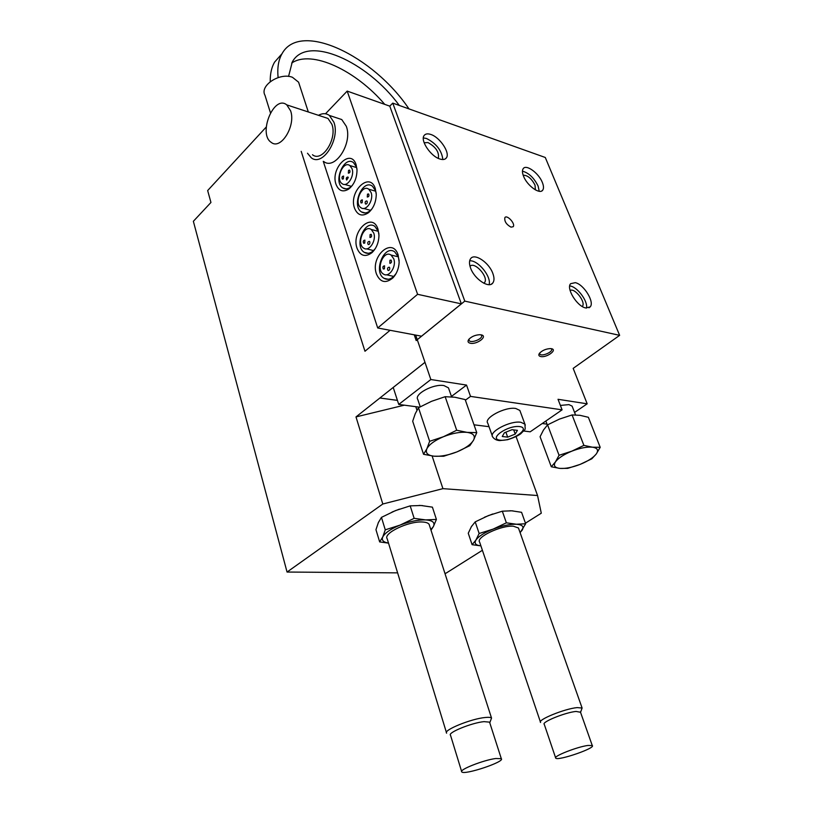 <?xml version="1.0" encoding="UTF-8"?>
<svg xmlns="http://www.w3.org/2000/svg" width="813" height="813" viewBox="0 0 813 813"><rect width="100%" height="100%" fill="white"/><g stroke="black" fill="none" stroke-linecap="round" stroke-linejoin="round"><path stroke-width="1.22" d="M525.452 523.176L541.285 513.206L537.556 495.524L516.082 436.632M432.11 455.981L442.933 488.654L382.811 504.009L355.992 416.917L379.884 398.014L397.435 400.403M355.992 416.917L404.366 405.169M415.778 406.693L416.957 410.23M444.863 573.206L445.971 573.216L482.394 550.289M581.132 388.543L573.175 368.37L619.638 335.352L545.279 157.478L392.77 103.119L464.792 301.115L416.195 340.566L414.244 334.824M442.933 488.654L537.556 495.524M382.811 504.009L287.05 572.047L193.362 221.299L210.943 202.467L207.661 190.557L266.247 127.021M397.608 572.86L287.05 572.047M471.062 527.21L471.774 526.041M484.518 517.22L492.82 513.968M509.964 510.747L513.054 510.91M378.167 523.033L378.624 521.997M392.039 512.058L399.376 509.141M419.112 505.422L422.669 505.615M517.434 430.351L515.229 434.081L507.668 437.14L502.251 436.5L504.385 432.77L512.017 429.681L517.434 430.351M513.694 429.884L515.229 434.081M505.869 432.17L507.668 437.14M492.292 435.88L487.8 423.258C483.379 418.106 505.188 406.49 515.767 408.482L519.853 410.423L520.279 411.602M465.392 400.199L470.524 396.398L562.088 409.843L530.188 431.815L523.704 431.012M451.439 396.429L466.53 385.077L470.524 396.398M581.132 388.533L587.179 403.817L558.023 399.295L562.088 409.843M489.02 426.683L474.009 424.803M419.498 407.181L398.736 404.427L430.839 379.529L466.53 385.077M448.898 389.081L448.471 387.852L443.979 385.586C433.553 383.543 413.695 394.254 417.831 399.59L420.23 406.774M547.037 424.152L542.241 423.512M587.179 403.817L574.557 412.425M572.474 407.079L572.108 406.124L568.968 404.62L560.381 405.423M398.736 404.427L393.218 387.455L424.986 362.334L430.839 379.529M415.697 335.098L424.986 362.334M424.965 362.324L379.884 397.994L397.425 400.372M423.553 454.294L412.689 421.225L415.27 413.644L418.492 407.74L431.5 401.327L445.168 396.693L454.934 397.242L465.168 399.569L476.753 432.638L467.129 432.374L456.693 430.25L443.451 436.723L429.64 441.307L426.876 448.786L423.553 454.294L433.99 456.195L443.664 456.256L457.028 451.865L469.833 445.646L473.573 440.118L476.753 432.638M418.492 407.74L429.64 441.307M445.168 396.693L456.693 430.25M473.573 440.118C471.001 444.396 465.493 448.319 457.028 451.865C448.42 455.229 440.737 456.672 433.99 456.195C427.597 455.422 425.219 452.953 426.876 448.786C429.173 444.467 434.701 440.453 443.451 436.723C452.424 433.207 460.31 431.764 467.129 432.374C473.42 433.329 475.575 435.91 473.573 440.118M551.295 466.774L540.076 436.733L543.48 430.026L547.566 424.853L559.486 419.081L572.078 414.945L579.964 415.311L588.368 417.293L600.197 447.323L592.433 447.191L583.897 445.382L571.773 451.185L559.059 455.29L555.452 461.916L551.295 466.774L559.862 468.4L567.708 468.369L580.045 464.426L591.793 458.817L596.285 453.949L600.197 447.323M547.566 424.853L559.059 455.29M572.078 414.945L583.897 445.382M596.285 453.949C593.266 457.739 587.86 461.235 580.045 464.426C572.139 467.455 565.421 468.786 559.862 468.4C554.679 467.76 553.216 465.595 555.452 461.916C558.267 458.095 563.714 454.518 571.773 451.185C579.974 448.034 586.864 446.703 592.433 447.191C597.514 447.973 598.795 450.229 596.285 453.949M379.661 541.925L375.952 529.659L378.37 522.566L381.46 517.363L395.474 510.605L410.189 505.869L421.063 505.503L432.404 507.149L436.398 519.416L425.697 519.903L414.152 518.338L400.006 525.127L385.271 529.832L382.75 536.966L379.661 541.925L388.523 543.125M431.002 530.188L433.39 526.56L436.398 519.416M381.46 517.363L385.271 529.832M410.189 505.869L414.152 518.338M388.502 543.054C383.34 542.261 381.419 540.228 382.75 536.966C384.915 532.932 390.667 528.989 400.006 525.127C409.589 521.458 418.156 519.71 425.697 519.903C432.689 520.422 435.26 522.647 433.39 526.56L430.839 529.67M472.089 544.69L468.258 533.247L471.377 526.672L475.199 521.875L488.4 515.594L502.312 511.194L511.682 510.808L521.57 512.312L525.655 523.755L516.428 524.243L506.377 522.82L493.064 529.131L479.142 533.501L475.9 540.106L472.089 544.69L480.9 545.869M520.137 532.739L525.655 523.755M475.199 521.875L479.142 533.501M502.312 511.194L506.377 522.82M480.9 545.848C475.707 545.299 474.04 543.389 475.9 540.106C478.511 536.367 484.233 532.708 493.064 529.131C502.078 525.716 509.873 524.09 516.428 524.243C522.464 524.7 524.324 526.743 522.017 530.371L520.066 532.535M461.621 771.435L450.514 735.237C447.221 732.767 471.804 722.747 484.009 721.639L489.568 722.137L489.751 722.696M495.778 758.509L501.306 758.692C505.401 761.679 464.04 775.48 461.764 771.893C458.573 769.891 483.542 760.023 495.778 758.509M446.622 733.184C442.811 730.298 471.123 718.722 485.158 717.503C488.684 717.137 490.818 717.34 491.54 718.103L489.772 722.767M446.439 732.564L387.201 538.806C382.801 533.328 408.746 520.909 422.577 522.017C426.042 522.2 428.227 522.983 429.132 524.375L429.488 525.472M555.604 757.757L544.273 724.353C541.052 722.269 565.259 712.401 576.071 711.436L580.533 712.279M588.012 745.45L592.27 745.562C596.092 748.001 557.881 761.141 555.736 758.153C552.616 756.486 577.2 746.771 588.012 745.45M540.594 722.483C536.865 720.054 564.74 708.662 577.179 707.605L582.108 708.032L580.553 712.33M540.411 721.944L479.67 542.22C475.331 537.464 500.95 525.178 513.338 526.194L518.45 527.972L518.796 528.938M301.206 151.36L364.976 351.257L390.067 330.302M469.02 339.123L469.121 340.454C470.9 343.828 483.816 338.472 481.428 335.332L480.859 334.793M470.321 343.249C467.871 342.649 467.394 341.318 468.908 339.255C471.713 336.45 475.351 334.926 479.843 334.712L481.113 334.844C488.328 336.043 477.028 344.783 470.321 343.249M539.68 353.045L539.822 354.041C541.488 357.009 553.653 351.724 551.427 349.001L551.041 348.645M540.726 356.541C538.775 356.084 538.338 355.027 539.415 353.37C542.159 350.444 545.828 348.848 550.421 348.594L551.417 348.696C557.87 349.763 546.682 357.913 540.726 356.541M399.305 105.446C367.171 61.28 307.304 34.38 292.304 61.92L288.554 76.432M291.684 63.058C311.633 49.39 355.952 70.446 384.742 104.369M281.207 54.644L274.57 62.134C271.532 67.377 270.089 73.881 270.241 81.656M278.117 77.581C277.152 67.875 278.463 59.918 282.03 53.709C300.099 20.345 373.33 55.792 408.969 108.891M299.336 84.491L298.584 82.184L292.456 77.296C279.794 72.174 259.367 85.68 264.977 95.263L270.434 112.783M308.31 111.97L287.507 105.121M323.432 116.95L327.985 118.444L331.887 124.277C337.527 138.881 322.08 162.742 312.477 154.744M290.607 110.822C296.115 125.761 280.688 150.466 271.207 142.356C257.762 133.901 273.991 94.267 286.765 104.877L290.607 110.822M318.462 115.314C322.476 113.109 326.104 113.149 329.367 115.436L333.889 122.204C340.484 139.257 322.456 167.092 311.267 157.783L307.487 153.24M336.43 117.783L341.755 119.552L346.297 126.279C352.933 143.2 334.905 170.74 323.676 161.482M389.966 260.241L391.094 260.069C391.957 261.949 391.531 263.016 389.813 263.249L389.966 260.241M389.712 267.833C389.854 269.672 389.285 270.516 387.994 270.383C387.12 268.503 387.547 267.447 389.264 267.203L389.712 267.833M384.417 268.829L383.319 269.001C382.456 267.142 382.872 266.085 384.569 265.831L384.417 268.829M370.108 234.551L371.206 234.357C372.019 236.207 371.592 237.244 369.945 237.477L370.108 234.551M369.844 241.969C369.976 243.778 369.417 244.622 368.177 244.5C367.354 242.66 367.771 241.624 369.417 241.38L369.844 241.969M364.742 243.067L363.665 243.25C362.852 241.42 363.259 240.384 364.905 240.14L364.742 243.067M367.486 194.144L368.604 193.951C369.356 195.791 368.919 196.827 367.283 197.031L367.486 194.144M367.222 201.502C367.344 203.321 366.775 204.154 365.535 204.033C364.763 202.193 365.2 201.157 366.836 200.943L367.222 201.502M362.161 202.752L361.063 202.955C360.301 201.116 360.728 200.089 362.354 199.876L362.161 202.752M348.553 170.354L349.641 170.141C350.352 171.95 349.915 172.956 348.35 173.169L348.553 170.354M348.289 177.549L346.643 180.059C345.921 178.26 346.348 177.244 347.923 177.021L348.289 177.549M343.391 178.88L342.334 179.094C341.612 177.295 342.029 176.289 343.594 176.065L343.391 178.88M393.726 258.758C396.774 266.542 388.98 278.087 383.472 274.083C375.515 269.692 383.451 249.632 391.053 255.048L393.726 258.758M373.736 233.016C376.673 240.607 369.031 252.111 363.746 248.178C356.124 243.9 363.97 224.205 371.236 229.49L373.736 233.016M371.084 192.508C374.041 200.049 366.175 211.797 360.972 207.722C353.594 203.341 361.775 183.86 368.787 189.226L371.084 192.508M352.029 168.677C354.885 176.035 347.192 187.722 342.192 183.728C335.119 179.48 343.157 160.324 349.875 165.547L352.029 168.677M376.48 274.062C369.915 256.664 392.283 236.38 398.126 254.886L399.153 262.203C398.797 268.595 396.693 273.859 392.821 277.985C385.677 283.737 380.23 282.436 376.48 274.062M396.195 273.351L393.919 276.268C390.565 279.428 387.283 280.109 384.071 278.331C372.923 272.233 384 244.205 394.651 251.796L398.36 256.938L399.142 260.658M357.07 248.341C350.779 231.471 372.395 211.156 377.984 229.144L378.97 235.282C378.787 242.498 376.449 248.29 371.958 252.67C365.332 257.477 360.362 256.034 357.07 248.341M375.352 248.534L373.228 250.912C370.128 253.524 367.171 254.012 364.346 252.376C353.685 246.441 364.631 218.941 374.803 226.329L378.269 231.227L378.919 233.951M354.549 208.24C348.32 191.766 369.763 170.943 375.291 188.535L376.256 194.48C376.053 202.193 373.472 208.26 368.523 212.681C362.222 216.847 357.568 215.364 354.549 208.24M372.08 208.728L369.915 210.923C366.907 213.209 364.112 213.545 361.5 211.939C351.165 205.852 362.578 178.647 372.405 186.167L375.586 190.709L376.216 193.392M336.043 184.399C330.058 168.403 350.799 147.6 356.104 164.704L357.009 169.795C356.937 178.067 354.224 184.47 348.848 188.992C343.015 192.539 338.747 191.014 336.043 184.399M352.334 185.425L350.362 187.234C347.608 189.155 345.058 189.378 342.73 187.905C332.822 182 344.041 155.263 353.452 162.57L356.44 166.909L356.948 168.88M325.485 113.79L347.192 91.097L417.587 294.306L377.71 327.985L323.269 161.36M417.587 294.306L461.357 303.869L389.783 106.147L347.192 91.097M461.357 303.869L421.541 336.186L377.71 327.985M511.011 227.142C506.306 224.49 504.253 221.309 504.883 217.589C507.007 214.337 515.716 223.9 513.186 226.715L511.011 227.142M439.945 159.023C430.819 156.482 420.026 140.436 424.112 135.527C425.402 133.779 427.608 133.413 430.727 134.43C439.894 137.184 450.443 153.017 446.347 157.915C445.097 159.592 442.963 159.958 439.945 159.023M423.339 137.915L426.469 138.474C436.296 143.464 441.754 150.486 442.841 159.541M424.142 142.753L427.994 142.56C435.859 147.011 439.315 152.194 438.359 158.129L438.207 158.332M492.861 273.493C494.375 277.66 494.365 280.82 492.82 282.965C489.009 288.849 474.304 279.032 470.554 267.955C469.111 263.879 469.131 260.79 470.605 258.697C474.487 252.721 489.07 262.528 492.861 273.493M469.67 260.8C477.983 259.947 491.591 276.654 489.111 284.662M470.016 266.278C474.629 261.044 489.162 277.528 484.477 282.66L483.847 283.249M575.309 282.66C583.927 284.398 594.913 302.334 590.116 306.928L585.655 307.944C577.078 306.42 565.878 288.249 570.655 283.676L575.309 282.66M569.7 285.952C576.905 286.298 588.114 301.074 586.498 308.097M570.096 290.465C574.811 287.548 586.285 302.558 582.291 306.43L582.24 306.481M523.531 176.187C522.2 172.783 522.088 170.273 523.206 168.657C526.153 163.931 538.795 173.139 542.362 182.488C543.745 185.953 543.856 188.514 542.708 190.161C539.812 194.835 527.068 185.618 523.531 176.187M522.444 171.147C528.816 172.915 534.05 177.895 538.125 186.086L539.232 191.289M523.176 175.232C527.525 175.161 531.468 178.433 535.005 185.059L535.381 189.876M619.638 335.352L464.792 301.115M389.752 106.137L392.77 103.119M519.853 410.423L524.913 424.142C525.228 431.357 526.184 427.892 520.666 433.847C517.637 435.981 513.267 437.943 507.556 439.731L499.802 440.575C496.702 440.433 494.334 439.233 492.688 436.977C488.298 431.967 510.259 420.402 520.838 422.272L524.913 424.142L525.32 425.128M519.659 426.581C531.499 428.085 511.814 441.652 500.137 440.189C487.952 438.949 507.719 425.006 519.659 426.581M451.591 396.866L448.471 387.852M575.533 414.915L572.108 406.124M547.373 425.047L545.858 421.022M501.306 758.692L489.568 722.137M491.54 718.103L429.132 524.375M592.27 745.562L580.36 711.792M582.108 708.032L518.45 527.972M468.918 339.905L469.121 340.454M274.57 62.134L282.03 53.709M298.584 82.184L308.178 111.513M286.765 104.877L298.442 108.718M306.542 111.391L327.985 118.444M329.367 115.436L341.755 119.552M390.321 263.361L389.813 263.249M388.502 270.495L387.994 270.383M386.48 274.774L393.756 276.43M391.053 255.048L398.319 256.817M366.511 248.849L373.594 250.577M371.236 229.49L378.299 231.319M363.624 208.443L370.596 210.333M368.787 189.226L375.748 191.228M344.631 184.429L351.419 186.37M349.875 165.547L356.653 167.58M393.919 276.268L392.821 277.985M384.071 278.331L388.268 279.276M373.228 250.912L371.958 252.67M364.346 252.376L368.208 253.31M369.915 210.923L368.523 212.681M361.5 211.939L365.2 212.935M350.362 187.234L348.848 188.992M342.73 187.905L346.135 188.87M446.347 157.915L445.219 158.952M492.82 282.965L491.357 284.154M484.477 282.66L483.786 283.219M590.116 306.928L588.958 307.792M542.708 190.161L541.773 190.943"/></g></svg>

